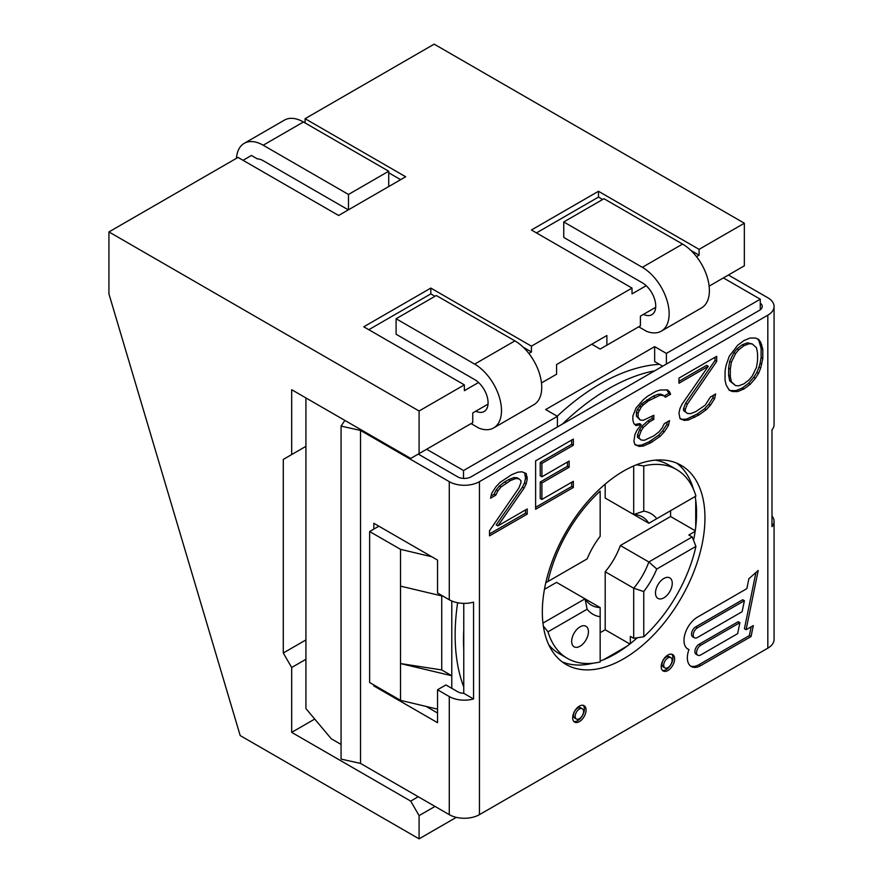 <?xml version="1.0" encoding="UTF-8"?>
<svg xmlns="http://www.w3.org/2000/svg" width="883" height="883" viewBox="0 0 883 883"><rect width="100%" height="100%" fill="white"/><g stroke="black" fill="none" stroke-linecap="round" stroke-linejoin="round"><path stroke-width="1.32" d="M648.575 400.794L643.332 404.844L641.654 403.873L653.188 396.191L658.42 394.193L662.614 394.867L664.292 395.838L660.098 395.165L648.575 400.794L646.897 399.822M728.42 275.01L767.824 297.759A21.335 12.318 180 0 1 774.071 306.467A21.335 12.318 180 0 1 767.824 315.176L479.447 481.665A21.335 12.318 180 0 1 449.27 481.665L360.518 430.429L341.07 426.103L344.856 420.418M771.985 516.047A21.335 12.318 180 0 1 774.071 521.356L774.071 639.447A21.335 12.318 180 0 1 767.824 648.166L479.447 814.656A21.335 12.318 180 0 1 449.27 814.656L360.518 763.409L341.07 759.093L341.07 426.103M704.954 517.968A115 66.391 -60 0 1 654.756 633.696A115 66.391 -60 0 1 566.135 664.502A115 66.391 -60 0 1 542.328 611.864A115 66.391 -60 0 1 592.515 496.136A115 66.391 -60 0 1 681.135 465.33A115 66.391 -60 0 1 704.954 517.968M760.693 342.24L762.791 349.26L762.791 358.531L760.693 367.979L758.596 373.31L755.451 378.211L750.219 384.326L743.928 388.984L737.647 391.588L732.404 391.522L729.259 390.253L726.113 384.856L725.064 380.308L725.064 371.048L726.113 365.286L729.259 356.268L737.647 345.253L743.928 340.584L750.219 337.99L755.451 338.057L758.596 339.326L760.693 342.24L757.217 338.763M685.252 409.48L685.252 411.533L687.349 413.421L690.484 413.663L695.727 411.666L705.164 405.198L710.396 397.019L715.638 393.995L714.59 398.719L710.396 405.253L706.212 409.734L698.872 414.999L688.398 420.021L684.204 420.385L680.009 418.685L678.961 413.112L680.009 408.387L682.106 404.083L708.298 366.302L678.961 383.244L678.961 378.101L716.687 356.313L716.687 361.467L687.349 404.149L685.252 409.48L683.574 408.509L685.672 403.178L715.009 360.496L715.009 357.284M664.292 395.838L665.34 397.284L670.583 394.26L669.535 391.776L667.438 389.9L660.098 390.021L655.914 391.401L647.526 396.246L643.332 399.701L636.003 408.045L632.857 416.048L632.857 420.165L633.906 423.674L636.003 425.551L641.235 424.591L637.051 430.098L634.954 434.403L633.906 441.18L634.954 444.701L639.149 446.39L637.471 445.429L641.654 445.065L648.994 441.864L658.42 435.385L662.614 430.904L666.808 424.37L667.36 421.864M643.332 404.844L641.235 407.085L638.1 413.023L636.422 412.052L637.471 409.381L641.654 403.873M639.149 446.39L643.332 446.036L650.672 442.825L660.098 436.357L664.292 431.875L668.486 425.341L669.535 420.617L664.292 423.641L662.195 427.935L659.049 431.809L653.817 435.871L644.38 440.286L641.235 440.032L639.149 438.156L639.149 436.103L641.235 430.772L643.332 427.504L649.623 421.809L653.817 419.392L653.817 415.275L643.332 420.286L640.197 420.043L638.1 417.14L638.1 413.023M497.891 525.882L524.094 488.111L526.191 483.807L527.228 479.083L526.191 473.509L521.996 471.809L517.802 472.173L511.511 474.767L499.988 482.46L495.793 486.93L491.61 493.476L490.562 498.2L495.793 495.175L497.891 490.871L501.036 486.997L510.462 480.529L515.705 478.531L518.851 478.774L520.948 480.65L520.948 482.714L518.851 488.045L489.513 530.727L489.513 535.871L527.228 514.094L527.228 508.95L497.891 525.882L496.213 524.921L522.416 487.14L524.513 482.835L525.562 478.111L524.601 472.869M541.908 482.968L569.149 467.239L569.149 461.058L541.908 476.798L541.908 463.409L573.343 445.253L573.343 439.083L535.617 460.86L535.617 509.259L573.343 487.471L573.343 481.301L541.908 499.447L541.908 482.968L540.23 482.008L567.471 466.279L567.471 462.03M700.76 665.583A18.973 10.949 -60 0 1 691.279 666.522A18.973 10.949 -60 0 1 688.95 649.579A18.973 10.949 -60 0 1 687.923 649.104A18.973 10.949 -60 0 1 685.009 633.906A18.973 10.949 -60 0 1 697.404 617.184L746.852 588.641L748.872 578.751L758.221 570.451L746.102 629.734L753.298 625.572L751.058 636.544L700.76 665.583L699.082 664.612L749.38 635.583L751.058 636.544M572.659 717.758A9.481 5.475 -60 0 1 576.798 708.21A9.481 5.475 -60 0 1 584.105 705.672A9.481 5.475 -60 0 1 586.069 710.009A9.481 5.475 -60 0 1 581.93 719.557A9.481 5.475 -60 0 1 574.623 722.095A9.481 5.475 -60 0 1 572.659 717.758M661.201 666.643A9.481 5.475 -60 0 1 665.34 657.095A9.481 5.475 -60 0 1 672.647 654.557A9.481 5.475 -60 0 1 674.612 658.895A9.481 5.475 -60 0 1 670.473 668.442A9.481 5.475 -60 0 1 663.166 670.981A9.481 5.475 -60 0 1 661.201 666.643M730.307 369.05L730.307 376.257L731.356 381.831L735.55 385.584L738.696 385.838L743.928 383.84L749.17 379.778L752.316 375.904L756.499 367.306L757.548 360.529L757.548 353.321L756.499 347.747L752.316 343.984L749.17 343.741L743.928 345.739L738.696 349.789L735.55 353.664L731.356 362.262L730.307 369.05L728.63 368.079L729.678 361.302L733.872 352.703L737.018 348.829L742.25 344.767L747.493 342.77L752.316 343.984M737.647 633.641L700.76 654.932A5.927 3.422 120 0 1 697.791 655.23A5.927 3.422 120 0 1 696.886 650.484A5.927 3.422 120 0 1 700.76 645.252L739.888 622.67L737.647 633.641M697.404 627.835A5.927 3.422 120 0 0 693.53 633.056A5.927 3.422 120 0 0 694.446 637.802A5.927 3.422 120 0 0 697.404 637.515L742.139 611.687L744.38 600.716L697.404 627.835L695.727 626.864L742.702 599.745L744.38 600.716M575.175 716.301A5.927 3.422 120 0 0 576.4 719.016A5.927 3.422 120 0 0 580.97 717.426A5.927 3.422 120 0 0 583.553 711.466A5.927 3.422 120 0 0 582.327 708.751A5.927 3.422 120 0 0 577.758 710.34A5.927 3.422 120 0 0 575.175 716.301M663.718 665.186A5.927 3.422 120 0 0 664.943 667.901A5.927 3.422 120 0 0 669.513 666.312A5.927 3.422 120 0 0 672.095 660.352A5.927 3.422 120 0 0 670.87 657.636A5.927 3.422 120 0 0 666.301 659.226A5.927 3.422 120 0 0 663.718 665.186M774.071 306.467L774.071 424.557A21.335 12.318 180 0 1 771.985 429.866L771.985 526.665A21.335 12.318 180 0 0 774.071 521.356M374.668 685.429L373.829 685.914L373.829 684.943M443.244 596.279L400.507 586.124L400.507 549.336L369.635 531.522L378.862 526.191M373.829 529.105L373.829 523.288L437.538 560.076L437.538 592.99L449.27 599.756L449.27 481.665M437.538 709.148L400.507 700.34L369.635 682.526L369.635 531.522M437.538 713.011L426.147 706.433M463.763 603.365L463.763 693.31A9.481 5.475 180 0 1 457.659 691.72L445.915 684.943L437.538 689.778L437.538 722.691L373.829 685.914M760.274 303.145A9.481 5.475 180 0 1 762.217 306.467A9.481 5.475 180 0 1 759.435 310.341L471.069 476.831A9.481 5.475 180 0 1 457.659 476.831L418.255 454.083M562.096 661.82A115 66.391 120 0 0 593.199 663.177M600.164 661.047A115 66.391 120 0 0 637.206 637.813M693.552 540.219A115 66.391 120 0 0 696.566 513.133A115 66.391 120 0 0 695.153 496.522M693.519 489.425A115 66.391 120 0 0 676.786 463.167M463.763 693.31L473.553 698.961A21.335 12.318 180 0 1 449.27 696.555L437.538 689.778M449.27 599.756A21.335 12.318 180 0 0 473.553 602.162L473.553 698.961M360.518 763.409L360.518 430.429M441.732 669.943L451.787 675.749L400.507 663.563L441.732 669.943L441.732 595.915M451.787 601.003L451.787 688.332M557.416 426.975L557.416 416.334L463.52 470.54L463.52 478.409M463.52 470.54L426.644 449.237L424.966 450.209M341.07 744.435L331.28 738.784L305.926 708.585L305.926 397.935M760.274 309.79L760.274 299.205L723.387 277.913L709.126 286.147L744.347 265.816L744.347 223.222L434.182 44.15L305.088 118.686L405.683 176.766L338.619 215.474L238.024 157.406L108.929 231.931L419.094 411.003L464.359 384.867L464.359 390.683L478.542 382.494M557.416 416.334L545.672 409.557L654.656 346.633L654.656 361.589L662.669 366.213M659.38 364.315A205.099 118.41 120 0 0 600.164 383.906A205.099 118.41 120 0 0 557.217 416.213M457.637 602.736A205.099 118.41 120 0 0 463.763 687.007M400.507 586.124L400.507 700.34M431.842 556.787L400.507 549.336M760.274 299.205L666.389 353.41L666.389 364.061M305.926 639.932L283.288 653.001L283.288 459.403L305.926 446.334L291.677 454.568L291.677 389.712L410.716 458.432L419.094 453.597L419.094 411.003M314.723 719.071L291.677 732.371L291.677 667.515L283.288 653.001M418.255 796.742L410.716 801.102L291.677 732.371M305.926 659.292L291.677 667.515M283.288 459.403L291.677 454.568M488.034 404.116L472.747 412.946L472.747 422.626L419.094 453.597M655.683 307.317L640.407 316.147L640.407 325.827L606.875 345.187L606.875 335.507L556.577 364.547L556.577 374.226L541.478 382.946L549.866 378.101M696.51 256.655L699.082 255.165L699.082 249.359L744.347 223.222M528.851 353.443L531.423 351.964L531.423 346.158L632.018 288.079L632.018 293.884L646.19 285.695M531.423 351.964L523.266 347.251M434.988 296.291L430.827 293.884L368.796 329.701M602.648 199.492L598.486 197.086L536.456 232.902M699.082 255.165L690.914 250.452M348.344 209.867L263.189 160.706A18.973 10.949 -120 0 0 257.35 158.874L251.434 155.463L243.057 160.309M400.65 179.668L388.719 172.77M464.359 384.867L363.763 326.798L430.827 288.079L430.827 293.884M531.423 346.158L430.827 288.079M632.018 288.079L531.423 229.999L598.486 191.28L598.486 197.086M699.082 249.359L598.486 191.28M108.929 231.931L108.929 293.884L240.187 735.561L419.094 838.85L419.094 815.616L410.716 801.102M305.088 118.686L305.088 122.947M244.227 143.333L284.458 120.11A37.936 21.898 60 0 1 303.432 121.986L388.719 171.225L348.476 194.459L263.189 145.22A37.936 21.898 -120 0 0 244.227 143.333A37.936 21.898 -120 0 0 236.456 158.311M638.729 326.798L646.588 331.335A37.936 21.898 -120 0 0 661.29 331.147A37.936 21.898 -120 0 0 667.106 300.75A37.936 21.898 -120 0 0 642.327 267.317L563.751 221.953L603.983 198.719L682.559 244.083A37.936 21.898 60 0 1 707.349 277.516A37.936 21.898 60 0 1 701.532 307.913L661.29 331.147M633.696 329.701L600.164 349.061L591.776 344.215M471.069 423.586L478.928 428.134A37.936 21.898 -120 0 0 493.63 427.946A37.936 21.898 -120 0 0 499.447 397.538A37.936 21.898 -120 0 0 474.668 364.116L396.092 318.741L436.323 295.518L514.899 340.882A37.936 21.898 60 0 1 539.69 374.315A37.936 21.898 60 0 1 533.873 404.712L493.63 427.946M466.036 426.489L426.644 449.237M654.656 346.633L666.389 353.41M606.875 345.187L600.164 349.061M456.334 817.349L419.094 838.85M435.021 806.422L419.094 815.616M475.805 411.18A18.973 10.949 -120 0 0 484.149 411.511A18.973 10.949 -120 0 0 487.063 396.312A18.973 10.949 -120 0 0 474.668 379.602L396.092 334.238L396.092 318.741M643.464 314.381A18.973 10.949 -120 0 0 651.809 314.712A18.973 10.949 -120 0 0 654.711 299.514A18.973 10.949 -120 0 0 642.327 282.803L563.751 237.439L563.751 221.953M388.719 186.556L388.719 171.225M348.476 209.79L348.476 194.459M654.711 370.805A205.099 118.41 120 0 0 608.542 388.741A205.099 118.41 120 0 0 562.383 424.105M463.763 630.076A205.099 118.41 120 0 0 463.763 649.513M695.727 527.063L695.727 500.164M656.775 569.016L695.936 546.4A109.073 62.969 120 0 1 643.751 636.786L643.751 591.566A58.09 33.543 -60 0 0 656.775 569.016L648.839 561.974L692.206 536.941L688.85 535.01L695.153 531.367M630.341 643.63L630.341 636.356L633.696 638.288L633.696 588.21L605.197 571.754L605.197 629.767L600.164 632.67M603.608 659.722L626.897 646.279M548.784 644.822A109.073 62.969 120 0 0 559.038 653.563L567.427 658.398A109.073 62.969 120 0 0 600.164 661.952L600.164 616.731A58.09 33.543 -60 0 1 587.14 609.215L585.021 598.829L556.522 582.372L544.436 589.347M676.488 469.491A109.073 62.969 120 0 0 643.751 465.937L643.751 511.158A58.09 33.543 -60 0 1 656.775 518.674L695.936 496.069A109.073 62.969 120 0 0 676.488 469.491L668.111 464.657A109.073 62.969 120 0 0 655.418 460.142M643.751 511.158L633.696 514.513A50.982 29.437 -60 0 1 642.416 516.897A50.982 29.437 -60 0 1 648.839 523.266L620.341 506.809M695.241 530.76L670.583 516.522L670.583 510.705M542.946 623.111L585.021 598.829L600.164 607.57A50.982 29.437 -60 0 1 591.444 605.186A50.982 29.437 -60 0 1 585.021 598.829M643.751 591.566L633.696 588.21A50.982 29.437 -60 0 0 648.839 561.974L620.341 545.528L670.583 516.522M633.696 465.937L633.696 514.513L605.197 498.056L605.197 484.116M620.341 545.528A50.982 29.437 -60 0 1 605.197 571.754M629.855 644.005L605.197 629.767M600.164 533.873L600.164 491.114A109.073 62.969 120 0 0 547.979 581.489L587.14 558.884A58.09 33.543 -60 0 1 600.164 536.323L600.164 491.114M587.14 609.215L547.979 631.82A109.073 62.969 120 0 0 567.427 658.398M580.043 626.864A11.854 6.843 120 0 0 572.305 637.316A11.854 6.843 120 0 0 574.116 646.809A11.854 6.843 120 0 0 580.043 646.224A11.854 6.843 120 0 0 587.791 635.782A11.854 6.843 120 0 0 585.97 626.279A11.854 6.843 120 0 0 580.043 626.864M663.873 578.464A11.854 6.843 -60 0 1 669.8 577.879A11.854 6.843 -60 0 1 671.621 587.383A11.854 6.843 -60 0 1 663.873 597.824A11.854 6.843 -60 0 1 657.945 598.409A11.854 6.843 -60 0 1 656.124 588.917A11.854 6.843 -60 0 1 663.873 578.464M547.979 581.489L545.782 582.758M547.979 631.82L543.332 626.047M600.164 616.731L600.164 607.57M695.936 496.069L692.206 498.222M656.775 518.674L648.839 523.266M643.751 465.937L636.422 464.811M695.936 546.4L692.206 536.941M643.751 636.786L633.696 638.288M762.791 358.531L761.113 357.56L761.113 348.299L759.016 341.268M762.791 349.26L761.113 348.299M761.742 364.282L760.064 363.321L761.113 357.56M760.693 367.979L759.016 367.008L760.064 363.321M758.596 373.31L756.919 372.339L759.016 367.008M755.451 378.211L753.784 377.24L756.919 372.339M750.219 384.326L748.541 383.354L753.784 377.24M743.928 388.984L742.25 388.023L748.541 383.354M737.647 391.588L735.969 390.617L742.25 388.023M732.404 391.522L730.727 390.551L735.969 390.617M728.972 389.844L730.727 390.551M761.742 344.723L760.064 343.752M735.55 385.584L729.678 380.86L728.63 375.286L728.63 368.079M678.961 381.313L706.621 365.341L708.298 366.302M679.91 418.354L682.526 419.414L686.72 419.05L697.195 414.028L704.535 408.763L708.718 404.293L712.912 397.747L713.464 395.242M687.349 413.421L683.574 410.573L683.574 408.509M634.822 424.491L639.568 423.619L641.235 424.591M634.855 444.37L637.471 445.429M641.235 440.032L637.471 437.184L637.471 435.131L639.568 429.8L641.654 426.533L647.945 420.838L652.14 418.421L652.14 416.235M640.197 420.043L636.422 416.169L636.422 412.052M664.358 395.926L668.906 393.299L666.786 389.844M749.17 343.741L747.493 342.77M743.928 345.739L742.25 344.767M738.696 349.789L737.018 348.829M735.55 353.664L733.872 352.703M731.356 362.262L729.678 361.302M730.307 376.257L728.63 375.286M731.356 381.831L729.678 380.86M716.687 361.467L715.009 360.496M687.349 404.149L685.672 403.178M685.252 411.533L683.574 410.573M714.59 398.719L712.912 397.747M710.396 405.253L708.718 404.293M706.212 409.734L704.535 408.763M698.872 414.999L697.195 414.028M694.678 417.416L693 416.456M688.398 420.021L686.72 419.05M684.204 420.385L682.526 419.414M669.535 391.776L667.857 390.816M670.583 394.26L668.906 393.299M662.195 394.988L660.517 394.017M660.098 395.165L658.42 394.193M654.866 397.162L653.188 396.191M643.332 446.036L641.654 445.065M650.672 442.825L648.994 441.864M652.769 441.621L651.091 440.65M660.098 436.357L658.42 435.385M664.292 431.875L662.614 430.904M668.486 425.341L666.808 424.37M639.149 438.156L637.471 437.184M639.149 436.103L637.471 435.131M641.235 430.772L639.568 429.8M643.332 427.504L641.654 426.533M649.623 421.809L647.945 420.838M653.817 419.392L652.14 418.421M638.1 417.14L636.422 416.169M639.149 410.352L637.471 409.381M641.235 407.085L639.568 406.114M518.851 478.774L517.173 477.802L514.027 477.56L515.705 478.531M510.462 480.529L508.796 479.557L514.027 477.56M506.279 482.946L504.601 481.975L508.796 479.557M501.036 486.997L499.359 486.036L504.601 481.975M497.891 490.871L496.213 489.91L499.359 486.036M495.793 495.175L494.116 494.204L496.213 489.91M491.047 495.981L494.116 494.204M527.228 477.03L525.562 476.058M527.228 479.083L525.562 478.111M526.191 483.807L524.513 482.835M524.094 488.111L522.416 487.14M527.228 514.094L525.562 513.122L525.562 509.91M489.513 533.939L525.562 513.122M541.908 499.447L540.23 498.476L540.23 482.008M541.908 476.798L540.23 475.827L540.23 462.438L571.665 444.292L571.665 440.043M535.617 507.317L571.665 486.511L571.665 482.261M573.343 487.471L571.665 486.511M573.343 445.253L571.665 444.292M541.908 463.409L540.23 462.438M569.149 467.239L567.471 466.279M687.117 648.552A18.973 10.949 120 0 0 687.272 648.608L688.95 649.579M690.473 665.981A18.973 10.949 120 0 0 699.082 664.612M755.936 572.482L744.424 628.762L746.102 629.734M749.38 635.583L751.179 626.798M697.791 655.23L696.113 654.259A5.927 3.422 -60 0 1 695.208 649.513A5.927 3.422 -60 0 1 699.082 644.292L738.21 621.698L739.888 622.67M694.446 637.802L692.769 636.842A5.927 3.422 -60 0 1 691.853 632.085A5.927 3.422 -60 0 1 695.727 626.864M573.862 721.488A9.481 5.475 120 0 0 580.793 717.989A9.481 5.475 120 0 0 584.391 709.049A9.481 5.475 120 0 0 583.199 705.318M576.4 719.016L574.723 718.056A5.927 3.422 -60 0 1 573.497 715.34A5.927 3.422 -60 0 1 576.08 709.369A5.927 3.422 -60 0 1 580.65 707.78L582.327 708.751M671.731 654.204A9.481 5.475 -60 0 1 672.934 657.923A9.481 5.475 -60 0 1 669.336 666.875A9.481 5.475 -60 0 1 662.405 670.363M670.87 657.636L669.193 656.665A5.927 3.422 120 0 0 664.623 658.254A5.927 3.422 120 0 0 662.04 664.215A5.927 3.422 120 0 0 663.265 666.93L664.943 667.901M479.447 814.656L479.447 481.665M767.824 648.166L767.824 315.176M449.27 814.656L449.27 696.555M474.668 364.116L514.899 340.882M642.327 267.317L682.559 244.083M263.189 145.22L303.432 121.986M699.082 644.292L700.76 645.252"/></g></svg>
